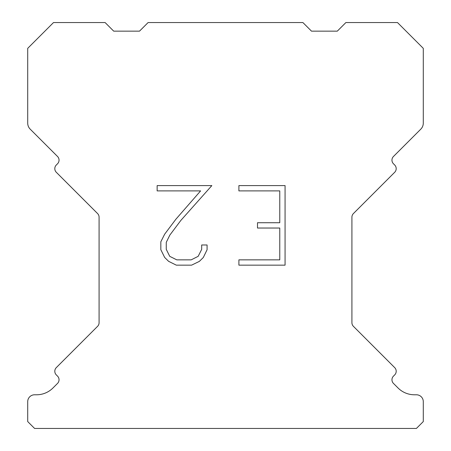 <?xml version="1.0" encoding="UTF-8"?>
<svg xmlns="http://www.w3.org/2000/svg" width="451" height="451" viewBox="0 0 451 451"><rect width="100%" height="100%" fill="white"/><g stroke="black" fill="none" stroke-linecap="round" stroke-linejoin="round"><path stroke-width="0.68" d="M279.767 259.855L279.767 228.031L257.498 228.031L257.498 222.726L279.767 222.726L279.767 190.903L238.9 190.903L238.9 185.598L285.071 185.598L285.071 265.154L238.9 265.154L238.9 259.855L279.767 259.855M207.077 244.983L207.077 249.753L203.294 257.521L199.359 261.383L191.59 265.154L176.313 265.154L168.595 261.321L164.66 257.436L160.827 249.674L160.827 241.798L164.66 234.187L175.896 219.22L200.605 190.903L157.145 190.903L157.145 185.598L211.84 185.598L180.868 220.392L169.835 235.101L166.261 242.356L166.261 249.341L169.734 256.337L176.775 259.855L191.179 259.855L198.169 256.326L201.693 249.341L201.693 244.983L207.077 244.983M148.103 22.55L302.897 22.55L311.494 31.147L337.297 31.147L345.894 22.55L397.489 22.55L423.292 48.347L423.292 123.1A8.597 8.597 0 0 1 420.772 129.183L393.469 156.48A5.158 5.158 0 0 0 393.469 163.781L394.687 164.998A5.158 5.158 0 0 1 394.687 172.293L353.426 213.554A5.158 5.158 0 0 0 351.915 217.202L351.915 322.696A5.158 5.158 0 0 0 353.426 326.344L394.687 367.61A5.158 5.158 0 0 1 394.687 374.905L393.469 376.123A5.158 5.158 0 0 0 393.469 383.418L398.036 387.978A23.221 23.221 0 0 0 414.452 394.783L416.408 394.783A6.878 6.878 0 0 1 423.292 401.661L423.292 421.572L416.408 428.45L34.592 428.45L27.708 421.572L27.708 401.661A6.878 6.878 0 0 1 34.592 394.783L36.548 394.783A23.221 23.221 0 0 0 52.964 387.978L57.531 383.418A5.158 5.158 0 0 0 57.531 376.123L56.313 374.905A5.158 5.158 0 0 1 56.313 367.61L97.574 326.344A5.158 5.158 0 0 0 99.085 322.696L99.085 217.202A5.158 5.158 0 0 0 97.574 213.554L56.313 172.293A5.158 5.158 0 0 1 56.313 164.998L57.531 163.781A5.158 5.158 0 0 0 57.531 156.48L30.228 129.183A8.597 8.597 0 0 1 27.708 123.1L27.708 48.347L53.511 22.55L105.106 22.55L113.703 31.147L139.506 31.147L148.103 22.55"/></g></svg>
